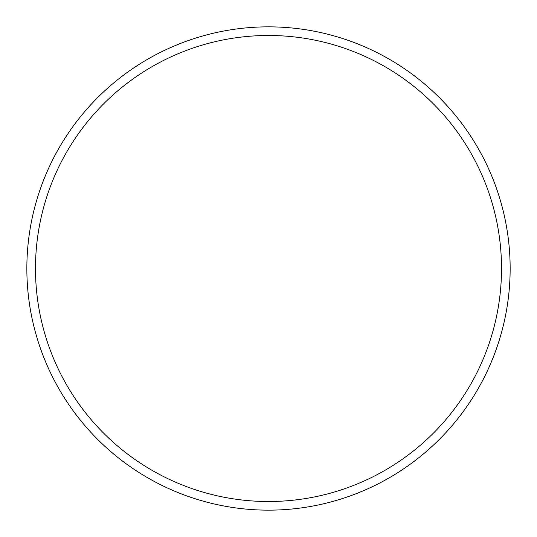 <?xml version="1.0" encoding="UTF-8"?>
<svg xmlns="http://www.w3.org/2000/svg" width="537" height="537" viewBox="0 0 537 537"><rect width="100%" height="100%" fill="white"/><g stroke="black" fill="none" stroke-linecap="round" stroke-linejoin="round"><path stroke-width="0.81" d="M268.5 510.15A241.65 241.65 0 0 0 510.15 268.5A241.65 241.65 0 0 0 268.5 26.85A241.65 241.65 0 0 0 26.85 268.5A241.65 241.65 0 0 0 268.5 510.15M268.5 501.518A233.018 233.018 0 0 0 501.518 268.5A233.018 233.018 0 0 0 268.5 35.482A233.018 233.018 0 0 0 35.482 268.5A233.018 233.018 0 0 0 268.5 501.518"/></g></svg>
